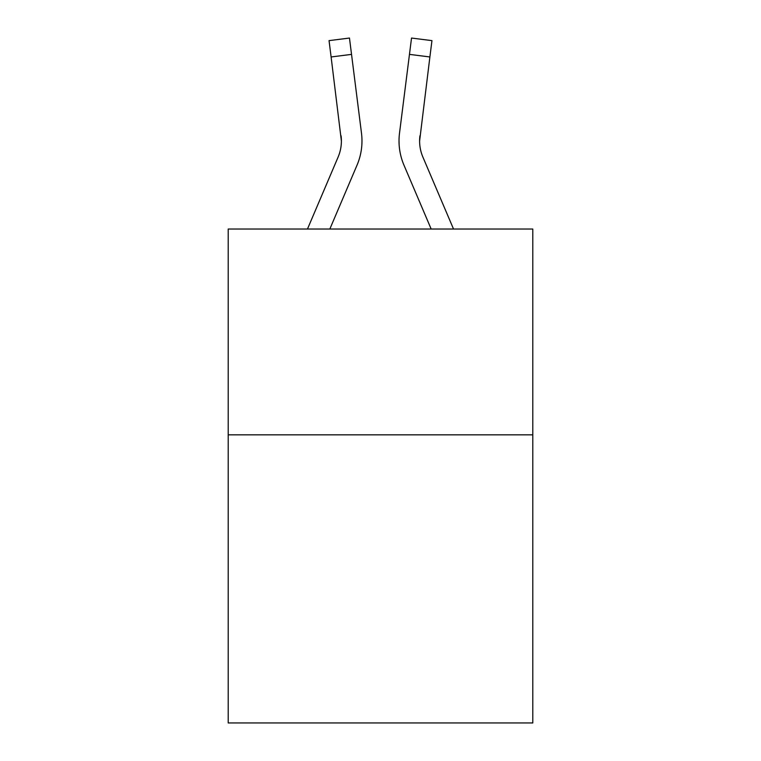 <?xml version="1.0" encoding="UTF-8"?>
<svg xmlns="http://www.w3.org/2000/svg" width="761" height="761" viewBox="0 0 761 761"><rect width="100%" height="100%" fill="white"/><g stroke="black" fill="none" stroke-linecap="round" stroke-linejoin="round"><path stroke-width="1.14" d="M532.795 434.835L532.795 722.95L228.205 722.95L228.205 229.032L532.795 229.032L532.795 434.835L228.205 434.835M357.042 165.137L329.836 229.032L357.042 165.137A61.736 61.736 -28.6 0 0 361.494 133.213L351.534 54.383L331.111 56.961L329.047 40.628L349.47 38.05L351.534 54.383M307.473 229.032L338.112 157.07A41.161 41.161 -31.4 0 0 341.394 141.023L331.111 56.961M361.903 143.943L361.979 141.432M361.18 130.74L361.494 133.213L361.18 130.74M453.527 229.032L422.888 157.07A41.161 41.161 31.4 0 1 419.606 141.023L429.889 56.961L409.466 54.383L411.53 38.05L431.953 40.628L429.889 56.961M403.958 165.137L431.164 229.032L403.958 165.137A61.736 61.736 28.6 0 1 399.506 133.213L409.466 54.383M338.112 157.07A41.161 41.161 -28.6 0 0 341.394 141.023A41.161 41.161 -28.6 0 1 338.112 157.07A41.161 41.161 -28.6 0 0 341.394 141.023A41.161 41.161 -28.6 0 1 338.112 157.07A41.161 41.161 -28.6 0 0 341.394 141.023A41.161 41.161 -28.6 0 1 338.112 157.07A41.161 41.161 -28.6 0 0 341.394 141.023A41.161 41.161 -28.6 0 1 338.112 157.07A41.161 41.161 -28.6 0 0 341.394 141.023A41.161 41.161 -28.6 0 1 338.112 157.07A41.161 41.161 -28.6 0 0 341.394 141.023A41.161 41.161 -28.6 0 1 338.112 157.07A41.161 41.161 -28.6 0 0 341.394 141.023A41.161 41.161 -28.6 0 1 338.112 157.07A41.161 41.161 -28.6 0 0 341.394 141.023A41.161 41.161 -28.6 0 1 338.112 157.07A41.161 41.161 -28.6 0 0 341.394 141.023A41.161 41.161 -28.6 0 1 338.112 157.07A41.161 41.161 -28.6 0 0 341.071 135.791L341.394 141.023M422.888 157.07A41.161 41.161 28.6 0 1 419.606 141.023A41.161 41.161 28.6 0 0 422.888 157.07A41.161 41.161 28.6 0 1 419.606 141.023A41.161 41.161 28.6 0 0 422.888 157.07A41.161 41.161 28.6 0 1 419.606 141.023A41.161 41.161 28.6 0 0 422.888 157.07A41.161 41.161 28.6 0 1 419.606 141.023A41.161 41.161 28.6 0 0 422.888 157.07A41.161 41.161 28.6 0 1 419.606 141.023A41.161 41.161 28.6 0 0 422.888 157.07A41.161 41.161 28.6 0 1 419.606 141.023A41.161 41.161 28.6 0 0 422.888 157.07A41.161 41.161 28.6 0 1 419.606 141.023A41.161 41.161 28.6 0 0 422.888 157.07A41.161 41.161 28.6 0 1 419.606 141.023A41.161 41.161 28.6 0 0 422.888 157.07A41.161 41.161 28.6 0 1 419.606 141.023L419.929 135.791A41.161 41.161 28.6 0 0 422.888 157.07A41.161 41.161 28.6 0 1 419.606 141.023L419.929 135.791M399.097 143.962L399.021 140.918M329.047 40.628L349.47 38.05M411.53 38.05L431.953 40.628"/></g></svg>
